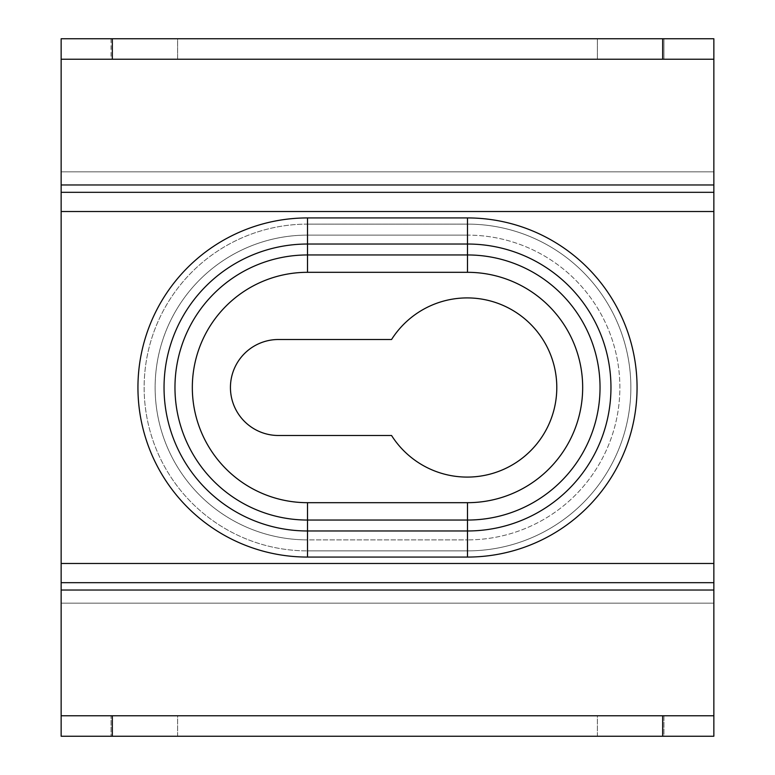 <?xml version="1.0" encoding="UTF-8"?>
<svg xmlns="http://www.w3.org/2000/svg" width="775" height="775" viewBox="0 0 775 775"><rect width="100%" height="100%" fill="white"/><g stroke="black" fill="none" stroke-linecap="round" stroke-linejoin="round"><path stroke-width="0.58" stroke-dasharray="3.88 2.91" d="M663.942 59.229L61.148 59.229L118.895 59.229L111.058 59.229L111.058 38.75L118.895 38.75L61.148 38.75L61.148 171.847L713.852 171.847L713.852 38.75L597.389 38.75L663.942 38.75L663.942 59.229L597.389 59.229L597.389 38.75L597.389 59.229L605.227 59.229L169.773 59.229L177.611 59.229L177.611 38.75L111.058 38.75L111.058 59.229L177.611 59.229L177.611 38.75L61.148 38.75L61.148 211.527L61.148 171.847L713.852 171.847L713.852 38.75L118.895 38.75L663.942 38.75L663.942 59.229L656.105 59.229L663.942 59.229M713.852 59.229L656.105 59.229L713.852 59.229M597.389 736.25L597.389 715.771L663.942 715.771L663.942 736.25L597.389 736.25L663.942 736.25L663.942 715.771L597.389 715.771L597.389 736.25L713.852 736.25L713.852 171.847L61.148 171.847L713.852 171.847L713.852 563.473L61.148 563.473L61.148 211.527L713.852 211.527L61.148 211.527L61.148 603.153L61.148 563.473L713.852 563.473L713.852 603.153L61.148 603.153L61.148 736.25L61.148 603.153L713.852 603.153L61.148 603.153L713.852 603.153L713.852 736.25L597.389 736.25M605.227 715.771L169.773 715.771L605.227 715.771M118.895 715.771L111.058 715.771L111.058 736.25L177.611 736.25L177.611 715.771L169.773 715.771L177.611 715.771L177.611 736.25L169.773 736.25L605.227 736.25L111.058 736.25L177.611 736.25L111.058 736.25L111.058 715.771L177.611 715.771L118.895 715.771M61.148 736.25L118.895 736.25L61.148 736.25M307.51 217.92A169.58 169.58 0 0 0 137.94 387.5A169.58 169.58 0 0 0 307.51 557.08L467.49 557.08A169.58 169.58 0 0 0 637.06 387.5A169.58 169.58 0 0 0 467.49 217.92L307.51 217.92L307.51 224.12A163.38 163.38 0 0 0 144.14 387.5A163.38 163.38 0 0 0 307.51 550.88L307.51 557.08A169.58 169.58 0 0 1 137.94 387.5A169.58 169.58 0 0 1 307.51 217.92L467.49 217.92A169.58 169.58 0 0 1 637.06 387.5A169.58 169.58 0 0 1 467.49 557.08L307.51 557.08L307.51 550.88L467.49 550.88L467.49 557.08L467.49 550.88A163.38 163.38 0 0 0 630.86 387.5A163.38 163.38 0 0 0 467.49 224.12L467.49 217.92L467.49 224.12L307.51 224.12L307.51 217.92M307.51 235.116L307.51 224.12L467.49 224.12L467.49 235.116L307.51 235.116L307.51 224.12A163.38 163.38 0 0 0 144.14 387.5A163.38 163.38 0 0 0 307.51 550.88L307.51 539.884A152.384 152.384 0 0 1 155.126 387.5A152.384 152.384 0 0 1 307.51 235.116L307.51 272.316L467.49 272.316A115.184 115.184 0 0 1 582.674 387.5A115.184 115.184 0 0 1 467.49 502.684L467.49 550.88L307.51 550.88L307.51 539.884L467.49 539.884L467.49 550.88A163.38 163.38 0 0 0 630.86 387.5A163.38 163.38 0 0 0 467.49 224.12L467.49 235.116A152.384 152.384 0 0 1 619.874 387.5A152.384 152.384 0 0 1 467.49 539.884A152.384 152.384 0 0 0 619.874 387.5A152.384 152.384 0 0 0 467.49 235.116L467.49 272.316L467.49 235.116L307.51 235.116A152.384 152.384 0 0 0 155.126 387.5A152.384 152.384 0 0 0 307.51 539.884L307.51 502.684A115.184 115.184 0 0 1 192.326 387.5A115.184 115.184 0 0 1 307.51 272.316L307.51 235.116M467.49 539.884L467.49 502.684L307.51 502.684L307.51 539.884L467.49 539.884M307.51 502.684A115.184 115.184 0 0 1 192.326 387.5A115.184 115.184 0 0 1 307.51 272.316L467.49 272.316A115.184 115.184 0 0 1 582.674 387.5A115.184 115.184 0 0 1 467.49 502.684L307.51 502.684M278.438 339.508A47.992 47.992 0 0 0 230.437 387.5A47.992 47.992 0 0 0 278.438 435.492L391.559 435.492A89.59 89.59 0 0 0 525.741 455.322A89.59 89.59 0 0 0 525.741 319.678A89.59 89.59 0 0 0 391.559 339.508L278.438 339.508A47.992 47.992 0 0 0 230.437 387.5A47.992 47.992 0 0 0 278.438 435.492L391.559 435.492A89.59 89.59 0 0 0 525.741 455.322A89.59 89.59 0 0 0 525.741 319.678A89.59 89.59 0 0 0 391.559 339.508L278.438 339.508M61.148 582.674L713.852 582.674L61.148 582.674M713.852 192.326L61.148 192.326L713.852 192.326"/><path stroke-width="1.16" d="M61.148 59.229L713.852 59.229L713.852 184.973L713.852 59.229L662.664 59.229L662.664 38.75L713.852 38.75L713.852 59.229L713.852 38.75L662.664 38.75L662.664 59.229L112.336 59.229L112.336 38.75L662.664 38.75L112.336 38.75L112.336 59.229L61.148 59.229L61.148 184.973L713.852 184.973L713.852 736.25L61.148 736.25L61.148 715.771L61.148 736.25L662.664 736.25L662.664 715.771L112.336 715.771L112.336 736.25L112.336 715.771L61.148 715.771L713.852 715.771L713.852 590.027L61.148 590.027L61.148 715.771L61.148 582.674L61.148 590.027L713.852 590.027L713.852 563.473L61.148 563.473L61.148 582.674L713.852 582.674L61.148 582.674L61.148 211.527L61.148 563.473L713.852 563.473L713.852 192.326L61.148 192.326L61.148 211.527L713.852 211.527L61.148 211.527L61.148 192.326L713.852 192.326L713.852 184.973L61.148 184.973L61.148 192.326L61.148 38.75L112.336 38.75L61.148 38.75L61.148 59.229M605.227 59.229L656.105 59.229L605.227 59.229M656.105 715.771L605.227 715.771L656.105 715.771M118.895 59.229L169.773 59.229L118.895 59.229M169.773 715.771L118.895 715.771L169.773 715.771M278.438 339.508A47.992 47.992 0 0 0 230.437 387.5A47.992 47.992 0 0 0 278.438 435.492L391.559 435.492L278.438 435.492A47.992 47.992 0 0 1 230.437 387.5A47.992 47.992 0 0 1 278.438 339.508L391.559 339.508L278.438 339.508M391.559 435.492A89.59 89.59 0 0 0 525.741 455.322A89.59 89.59 0 0 0 525.741 319.678A89.59 89.59 0 0 0 391.559 339.508A89.59 89.59 0 0 1 525.741 319.678A89.59 89.59 0 0 1 525.741 455.322A89.59 89.59 0 0 1 391.559 435.492M307.51 502.684A115.184 115.184 0 0 1 192.326 387.5A115.184 115.184 0 0 1 307.51 272.316L467.49 272.316A115.184 115.184 0 0 1 582.674 387.5A115.184 115.184 0 0 1 467.49 502.684L307.51 502.684A115.184 115.184 0 0 1 192.326 387.5A115.184 115.184 0 0 1 307.51 272.316L307.51 254.956A132.544 132.544 0 0 0 174.966 387.5A132.544 132.544 0 0 0 307.51 520.044L307.51 502.684L307.51 520.044L467.49 520.044L467.49 502.684L307.51 502.684M467.49 254.956L467.49 272.316A115.184 115.184 0 0 1 582.674 387.5A115.184 115.184 0 0 1 467.49 502.684L467.49 520.044A132.544 132.544 0 0 0 600.034 387.5A132.544 132.544 0 0 0 467.49 254.956L307.51 254.956L307.51 272.316L467.49 272.316L467.49 254.956L307.51 254.956L307.51 244.028L467.49 244.028L467.49 254.956A132.544 132.544 0 0 1 600.034 387.5A132.544 132.544 0 0 1 467.49 520.044L467.49 530.972L307.51 530.972L307.51 520.044A132.544 132.544 0 0 1 174.966 387.5A132.544 132.544 0 0 1 307.51 254.956L307.51 244.028A143.472 143.472 0 0 0 164.038 387.5A143.472 143.472 0 0 0 307.51 530.972L307.51 520.044L467.49 520.044L467.49 530.972A143.472 143.472 0 0 0 610.962 387.5A143.472 143.472 0 0 0 467.49 244.028L467.49 254.956M467.49 217.93A169.57 169.57 0 0 1 637.06 387.5A169.57 169.57 0 0 1 467.49 557.07L467.49 530.972A143.472 143.472 0 0 0 610.962 387.5A143.472 143.472 0 0 0 467.49 244.028L467.49 217.93L307.51 217.93A169.57 169.57 0 0 0 137.94 387.5A169.57 169.57 0 0 0 307.51 557.07L467.49 557.07A169.57 169.57 0 0 0 637.06 387.5A169.57 169.57 0 0 0 467.49 217.93L467.49 244.028L307.51 244.028L307.51 217.93L467.49 217.93M713.852 715.771L662.664 715.771L662.664 736.25L713.852 736.25L713.852 715.771M307.51 557.07A169.57 169.57 0 0 1 137.94 387.5A169.57 169.57 0 0 1 307.51 217.93L307.51 244.028A143.472 143.472 0 0 0 164.038 387.5A143.472 143.472 0 0 0 307.51 530.972L307.51 557.07L307.51 530.972L467.49 530.972L467.49 557.07L307.51 557.07"/></g></svg>
